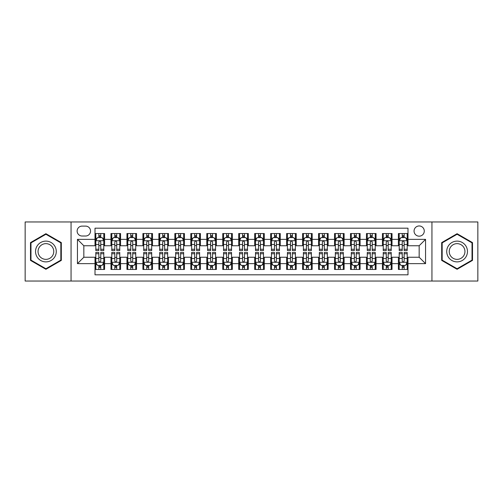 <?xml version="1.0" encoding="UTF-8"?>
<svg xmlns="http://www.w3.org/2000/svg" width="503" height="503" viewBox="0 0 503 503"><rect width="100%" height="100%" fill="white"/><g stroke="black" fill="none" stroke-linecap="round" stroke-linejoin="round"><path stroke-width="0.75" d="M419.169 225.954A5.112 5.112 0 0 0 414.057 231.059A5.112 5.112 0 0 0 419.169 236.171A5.112 5.112 0 0 0 424.274 231.059A5.112 5.112 0 0 0 419.169 225.954M431.939 281.039L477.85 281.039L477.85 221.961L431.939 221.961L431.939 281.039L71.061 281.039L71.061 221.961L25.15 221.961L25.15 281.039L71.061 281.039M407.99 233.537L398.407 233.537L398.407 239.365L392.019 239.365L392.019 245.753L398.407 245.753L398.407 239.365M392.019 239.365L392.019 233.537L382.437 233.537L382.437 239.365L376.055 239.365L376.055 245.753L382.437 245.753L382.437 239.365M376.055 239.365L376.055 233.537L366.473 233.537L366.473 239.365L360.085 239.365L360.085 245.753L366.473 245.753L366.473 239.365M360.085 239.365L360.085 233.537L350.503 233.537L350.503 239.365L344.115 239.365L344.115 245.753L350.503 245.753L350.503 239.365M344.115 239.365L344.115 233.537L334.533 233.537L334.533 239.365L328.145 239.365L328.145 245.753L334.533 245.753L334.533 239.365M328.145 239.365L328.145 233.537L318.569 233.537L318.569 239.365L312.181 239.365L312.181 245.753L318.569 245.753L318.569 239.365M312.181 239.365L312.181 233.537L302.599 233.537L302.599 239.365L296.21 239.365L296.21 245.753L302.599 245.753L302.599 239.365M296.21 239.365L296.21 233.537L286.628 233.537L286.628 239.365L280.24 239.365L280.24 245.753L286.628 245.753L286.628 239.365M280.24 239.365L280.24 233.537L270.664 233.537L270.664 239.365L264.276 239.365L264.276 245.753L270.664 245.753L270.664 239.365M264.276 239.365L264.276 233.537L254.694 233.537L254.694 239.365L248.306 239.365L248.306 245.753L254.694 245.753L254.694 239.365M248.306 239.365L248.306 233.537L238.724 233.537L238.724 239.365L232.336 239.365L232.336 245.753L238.724 245.753L238.724 239.365M232.336 239.365L232.336 233.537L222.76 233.537L222.76 239.365L216.372 239.365L216.372 245.753L222.76 245.753L222.76 239.365M216.372 239.365L216.372 233.537L206.79 233.537L206.79 239.365L200.401 239.365L200.401 245.753L206.79 245.753L206.79 239.365M200.401 239.365L200.401 233.537L190.819 233.537L190.819 239.365L184.431 239.365L184.431 245.753L190.819 245.753L190.819 239.365M184.431 239.365L184.431 233.537L174.855 233.537L174.855 239.365L168.467 239.365L168.467 245.753L174.855 245.753L174.855 239.365M168.467 239.365L168.467 233.537L158.885 233.537L158.885 239.365L152.497 239.365L152.497 245.753L158.885 245.753L158.885 239.365M152.497 239.365L152.497 233.537L142.915 233.537L142.915 239.365L136.527 239.365L136.527 245.753L142.915 245.753L142.915 239.365M136.527 239.365L136.527 233.537L126.945 233.537L126.945 239.365L120.563 239.365L120.563 245.753L126.945 245.753L126.945 239.365M120.563 239.365L120.563 233.537L110.981 233.537L110.981 245.753L104.593 245.753L104.593 233.537L95.01 233.537M95.01 269.463L104.593 269.463L104.593 257.247L110.981 257.247L110.981 269.463L120.563 269.463L120.563 257.247L126.945 257.247L126.945 263.635L120.563 263.635M126.945 263.635L126.945 269.463L136.527 269.463L136.527 257.247L142.915 257.247L142.915 263.635L136.527 263.635M142.915 263.635L142.915 269.463L152.497 269.463L152.497 257.247L158.885 257.247L158.885 263.635L152.497 263.635M158.885 263.635L158.885 269.463L168.467 269.463L168.467 257.247L174.855 257.247L174.855 263.635L168.467 263.635M174.855 263.635L174.855 269.463L184.431 269.463L184.431 257.247L190.819 257.247L190.819 263.635L184.431 263.635M190.819 263.635L190.819 269.463L200.401 269.463L200.401 257.247L206.79 257.247L206.79 263.635L200.401 263.635M206.79 263.635L206.79 269.463L216.372 269.463L216.372 257.247L222.76 257.247L222.76 263.635L216.372 263.635M222.76 263.635L222.76 269.463L232.336 269.463L232.336 257.247L238.724 257.247L238.724 263.635L232.336 263.635M238.724 263.635L238.724 269.463L248.306 269.463L248.306 257.247L254.694 257.247L254.694 263.635L248.306 263.635M254.694 263.635L254.694 269.463L264.276 269.463L264.276 257.247L270.664 257.247L270.664 263.635L264.276 263.635M270.664 263.635L270.664 269.463L280.24 269.463L280.24 257.247L286.628 257.247L286.628 263.635L280.24 263.635M286.628 263.635L286.628 269.463L296.21 269.463L296.21 257.247L302.599 257.247L302.599 263.635L296.21 263.635M302.599 263.635L302.599 269.463L312.181 269.463L312.181 257.247L318.569 257.247L318.569 263.635L312.181 263.635M318.569 263.635L318.569 269.463L328.145 269.463L328.145 257.247L334.533 257.247L334.533 263.635L328.145 263.635M334.533 263.635L334.533 269.463L344.115 269.463L344.115 257.247L350.503 257.247L350.503 263.635L344.115 263.635M350.503 263.635L350.503 269.463L360.085 269.463L360.085 257.247L366.473 257.247L366.473 263.635L360.085 263.635M366.473 263.635L366.473 269.463L376.055 269.463L376.055 257.247L382.437 257.247L382.437 263.635L376.055 263.635M382.437 263.635L382.437 269.463L392.019 269.463L392.019 257.247L398.407 257.247L398.407 263.635L392.019 263.635M82.077 236.014L85.592 236.014A4.948 4.948 0 0 0 90.54 231.059A4.948 4.948 0 0 0 85.592 226.111L82.077 226.111A4.948 4.948 0 0 0 77.129 231.059A4.948 4.948 0 0 0 82.077 236.014M431.939 221.961L71.061 221.961M407.99 239.365L407.99 228.186L95.01 228.186L95.01 245.753L83.831 245.753L83.831 257.247L95.01 257.247L95.01 274.814L407.99 274.814L407.99 257.247L419.169 257.247L419.169 245.753L407.99 245.753L407.99 239.365L425.557 239.365L425.557 263.635L407.99 263.635M95.01 263.635L77.443 263.635L77.443 239.365L95.01 239.365M398.407 263.635L398.407 269.463L407.99 269.463M95.01 237.529L95.809 237.529M98.846 237.529L100.757 237.529M103.794 237.529L104.593 237.529M95.01 245.59L95.809 245.59M98.846 245.59L100.757 245.59M103.794 245.59L104.593 245.59M95.01 257.41L95.809 257.41M98.846 257.41L100.757 257.41M103.794 257.41L104.593 257.41M95.01 265.471L95.809 265.471M98.846 265.471L100.757 265.471M103.794 265.471L104.593 265.471M110.981 245.59L111.779 245.59M114.81 245.59L116.727 245.59M119.764 245.59L120.563 245.59M110.981 237.529L111.779 237.529M114.81 237.529L116.727 237.529M119.764 237.529L120.563 237.529M110.981 257.41L111.779 257.41M114.81 257.41L116.727 257.41M119.764 257.41L120.563 257.41M110.981 265.471L111.779 265.471M114.81 265.471L116.727 265.471M119.764 265.471L120.563 265.471M126.945 257.41L127.743 257.41M130.78 257.41L132.698 257.41M135.728 257.41L136.527 257.41M126.945 265.471L127.743 265.471M130.78 265.471L132.698 265.471M135.728 265.471L136.527 265.471M126.945 237.529L127.743 237.529M130.78 237.529L132.698 237.529M135.728 237.529L136.527 237.529M126.945 245.59L127.743 245.59M130.78 245.59L132.698 245.59M135.728 245.59L136.527 245.59M142.915 257.41L143.713 257.41M146.75 257.41L148.662 257.41M151.699 257.41L152.497 257.41M142.915 265.471L143.713 265.471M146.75 265.471L148.662 265.471M151.699 265.471L152.497 265.471M142.915 237.529L143.713 237.529M146.75 237.529L148.662 237.529M151.699 237.529L152.497 237.529M142.915 245.59L143.713 245.59M146.75 245.59L148.662 245.59M151.699 245.59L152.497 245.59M158.885 257.41L159.684 257.41M162.714 257.41L164.632 257.41M167.669 257.41L168.467 257.41M158.885 265.471L159.684 265.471M162.714 265.471L164.632 265.471M167.669 265.471L168.467 265.471M158.885 237.529L159.684 237.529M162.714 237.529L164.632 237.529M167.669 237.529L168.467 237.529M158.885 245.59L159.684 245.59M162.714 245.59L164.632 245.59M167.669 245.59L168.467 245.59M174.855 257.41L175.654 257.41M178.684 257.41L180.602 257.41M183.633 257.41L184.431 257.41M174.855 265.471L175.654 265.471M178.684 265.471L180.602 265.471M183.633 265.471L184.431 265.471M174.855 237.529L175.654 237.529M178.684 237.529L180.602 237.529M183.633 237.529L184.431 237.529M174.855 245.59L175.654 245.59M178.684 245.59L180.602 245.59M183.633 245.59L184.431 245.59M190.819 257.41L191.618 257.41M194.655 257.41L196.566 257.41M199.603 257.41L200.401 257.41M190.819 265.471L191.618 265.471M194.655 265.471L196.566 265.471M199.603 265.471L200.401 265.471M190.819 237.529L191.618 237.529M194.655 237.529L196.566 237.529M199.603 237.529L200.401 237.529M190.819 245.59L191.618 245.59M194.655 245.59L196.566 245.59M199.603 245.59L200.401 245.59M206.79 257.41L207.588 257.41M210.619 257.41L212.536 257.41M215.573 257.41L216.372 257.41M206.79 265.471L207.588 265.471M210.619 265.471L212.536 265.471M215.573 265.471L216.372 265.471M206.79 237.529L207.588 237.529M210.619 237.529L212.536 237.529M215.573 237.529L216.372 237.529M206.79 245.59L207.588 245.59M210.619 245.59L212.536 245.59M215.573 245.59L216.372 245.59M222.76 257.41L223.558 257.41M226.589 257.41L228.507 257.41M231.537 257.41L232.336 257.41M222.76 265.471L223.558 265.471M226.589 265.471L228.507 265.471M231.537 265.471L232.336 265.471M222.76 237.529L223.558 237.529M226.589 237.529L228.507 237.529M231.537 237.529L232.336 237.529M222.76 245.59L223.558 245.59M226.589 245.59L228.507 245.59M231.537 245.59L232.336 245.59M238.724 257.41L239.522 257.41M242.559 257.41L244.477 257.41M247.507 257.41L248.306 257.41M238.724 265.471L239.522 265.471M242.559 265.471L244.477 265.471M247.507 265.471L248.306 265.471M238.724 237.529L239.522 237.529M242.559 237.529L244.477 237.529M247.507 237.529L248.306 237.529M238.724 245.59L239.522 245.59M242.559 245.59L244.477 245.59M247.507 245.59L248.306 245.59M254.694 257.41L255.493 257.41M258.523 257.41L260.441 257.41M263.478 257.41L264.276 257.41M254.694 265.471L255.493 265.471M258.523 265.471L260.441 265.471M263.478 265.471L264.276 265.471M254.694 237.529L255.493 237.529M258.523 237.529L260.441 237.529M263.478 237.529L264.276 237.529M254.694 245.59L255.493 245.59M258.523 245.59L260.441 245.59M263.478 245.59L264.276 245.59M270.664 257.41L271.463 257.41M274.493 257.41L276.411 257.41M279.442 257.41L280.24 257.41M270.664 265.471L271.463 265.471M274.493 265.471L276.411 265.471M279.442 265.471L280.24 265.471M270.664 237.529L271.463 237.529M274.493 237.529L276.411 237.529M279.442 237.529L280.24 237.529M270.664 245.59L271.463 245.59M274.493 245.59L276.411 245.59M279.442 245.59L280.24 245.59M286.628 257.41L287.427 257.41M290.464 257.41L292.381 257.41M295.412 257.41L296.21 257.41M286.628 265.471L287.427 265.471M290.464 265.471L292.381 265.471M295.412 265.471L296.21 265.471M286.628 237.529L287.427 237.529M290.464 237.529L292.381 237.529M295.412 237.529L296.21 237.529M286.628 245.59L287.427 245.59M290.464 245.59L292.381 245.59M295.412 245.59L296.21 245.59M302.599 257.41L303.397 257.41M306.434 257.41L308.345 257.41M311.382 257.41L312.181 257.41M302.599 265.471L303.397 265.471M306.434 265.471L308.345 265.471M311.382 265.471L312.181 265.471M302.599 237.529L303.397 237.529M306.434 237.529L308.345 237.529M311.382 237.529L312.181 237.529M302.599 245.59L303.397 245.59M306.434 245.59L308.345 245.59M311.382 245.59L312.181 245.59M318.569 257.41L319.367 257.41M322.398 257.41L324.316 257.41M327.346 257.41L328.145 257.41M318.569 265.471L319.367 265.471M322.398 265.471L324.316 265.471M327.346 265.471L328.145 265.471M318.569 237.529L319.367 237.529M322.398 237.529L324.316 237.529M327.346 237.529L328.145 237.529M318.569 245.59L319.367 245.59M322.398 245.59L324.316 245.59M327.346 245.59L328.145 245.59M334.533 257.41L335.331 257.41M338.368 257.41L340.286 257.41M343.316 257.41L344.115 257.41M334.533 265.471L335.331 265.471M338.368 265.471L340.286 265.471M343.316 265.471L344.115 265.471M334.533 237.529L335.331 237.529M338.368 237.529L340.286 237.529M343.316 237.529L344.115 237.529M334.533 245.59L335.331 245.59M338.368 245.59L340.286 245.59M343.316 245.59L344.115 245.59M350.503 257.41L351.301 257.41M354.338 257.41L356.25 257.41M359.287 257.41L360.085 257.41M350.503 265.471L351.301 265.471M354.338 265.471L356.25 265.471M359.287 265.471L360.085 265.471M350.503 237.529L351.301 237.529M354.338 237.529L356.25 237.529M359.287 237.529L360.085 237.529M350.503 245.59L351.301 245.59M354.338 245.59L356.25 245.59M359.287 245.59L360.085 245.59M366.473 257.41L367.272 257.41M370.302 257.41L372.22 257.41M375.257 257.41L376.055 257.41M366.473 265.471L367.272 265.471M370.302 265.471L372.22 265.471M375.257 265.471L376.055 265.471M366.473 237.529L367.272 237.529M370.302 237.529L372.22 237.529M375.257 237.529L376.055 237.529M366.473 245.59L367.272 245.59M370.302 245.59L372.22 245.59M375.257 245.59L376.055 245.59M382.437 257.41L383.236 257.41M386.273 257.41L388.19 257.41M391.221 257.41L392.019 257.41M382.437 265.471L383.236 265.471M386.273 265.471L388.19 265.471M391.221 265.471L392.019 265.471M382.437 237.529L383.236 237.529M386.273 237.529L388.19 237.529M391.221 237.529L392.019 237.529M382.437 245.59L383.236 245.59M386.273 245.59L388.19 245.59M391.221 245.59L392.019 245.59M398.407 257.41L399.206 257.41M402.243 257.41L404.154 257.41M407.191 257.41L407.99 257.41M398.407 265.471L399.206 265.471M402.243 265.471L404.154 265.471M407.191 265.471L407.99 265.471M398.407 237.529L399.206 237.529M402.243 237.529L404.154 237.529M407.191 237.529L407.99 237.529M398.407 245.59L399.206 245.59M402.243 245.59L404.154 245.59M407.191 245.59L407.99 245.59M83.831 245.753L77.443 239.365M83.831 257.247L77.443 263.635M425.557 239.365L419.169 245.753M425.557 263.635L419.169 257.247M45.911 269.294L61.316 260.397L61.316 242.603L45.911 233.706L30.501 242.603L30.501 260.397L45.911 269.294M472.499 242.603L457.089 233.706L441.684 242.603L441.684 260.397L457.089 269.294L472.499 260.397L472.499 242.603M100.757 235.611L98.846 235.611M103.794 249.243L100.757 249.243L100.757 250.544L103.794 250.544L103.794 240.799L102.197 237.605L97.406 237.605L95.809 240.799L95.809 250.544L98.846 250.544L98.846 249.243L95.809 249.243M95.809 240.799L95.809 233.537M103.794 240.799L103.794 233.537M98.846 237.605L98.846 233.537M100.757 233.537L100.757 237.605M100.757 249.243L100.757 242C100.122 240.767 99.481 240.767 98.846 242L98.846 249.243M98.846 267.389L100.757 267.389M95.809 253.757L98.846 253.757L98.846 252.456L95.809 252.456L95.809 262.201L97.406 265.395L102.197 265.395L103.794 262.201L103.794 252.456L100.757 252.456L100.757 253.757L103.794 253.757M103.794 262.201L103.794 269.463M95.809 262.201L95.809 269.463M100.757 265.395L100.757 269.463M98.846 269.463L98.846 265.395M98.846 253.757L98.846 261C99.481 262.233 100.122 262.233 100.757 261L100.757 253.757M45.911 241.119A10.381 10.381 0 0 0 35.531 251.5A10.381 10.381 0 0 0 45.911 261.881A10.381 10.381 0 0 0 56.286 251.5A10.381 10.381 0 0 0 45.911 241.119M45.911 243.641A7.859 7.859 0 0 0 38.052 251.5A7.859 7.859 0 0 0 45.911 259.359A7.859 7.859 0 0 0 53.764 251.5A7.859 7.859 0 0 0 45.911 243.641M60.838 260.12L45.911 268.74L30.979 260.12L30.979 242.88L45.911 234.26L60.838 242.88L60.838 260.12M448.104 246.313A10.381 10.381 0 0 0 451.901 260.491A10.381 10.381 0 0 0 466.08 256.687A10.381 10.381 0 0 0 462.282 242.509A10.381 10.381 0 0 0 448.104 246.313M450.286 247.57A7.859 7.859 0 0 0 453.159 258.303A7.859 7.859 0 0 0 463.898 255.43A7.859 7.859 0 0 0 461.018 244.697A7.859 7.859 0 0 0 450.286 247.57M472.021 242.88L472.021 260.12L457.089 268.74L442.162 260.12L442.162 242.88L457.089 234.26L472.021 242.88M116.727 235.611L114.81 235.611M119.764 249.243L116.727 249.243L116.727 250.544L119.764 250.544L119.764 240.799L118.167 237.605L113.376 237.605L111.779 240.799L111.779 250.544L114.81 250.544L114.81 249.243L111.779 249.243M111.779 240.799L111.779 233.537M119.764 240.799L119.764 233.537M114.81 237.605L114.81 233.537M116.727 233.537L116.727 237.605M116.727 249.243L116.727 242C116.092 240.767 115.451 240.767 114.81 242L114.81 249.243M132.698 235.611L130.78 235.611M135.728 249.243L132.698 249.243L132.698 250.544L135.728 250.544L135.728 240.799L134.131 237.605L129.34 237.605L127.743 240.799L127.743 250.544L130.78 250.544L130.78 249.243L127.743 249.243M127.743 240.799L127.743 233.537M135.728 240.799L135.728 233.537M130.78 237.605L130.78 233.537M132.698 233.537L132.698 237.605M132.698 249.243L132.698 242C132.056 240.767 131.421 240.767 130.78 242L130.78 249.243M148.662 235.611L146.75 235.611M151.699 249.243L148.662 249.243L148.662 250.544L151.699 250.544L151.699 240.799L150.101 237.605L145.31 237.605L143.713 240.799L143.713 250.544L146.75 250.544L146.75 249.243L143.713 249.243M143.713 240.799L143.713 233.537M151.699 240.799L151.699 233.537M146.75 237.605L146.75 233.537M148.662 233.537L148.662 237.605M148.662 249.243L148.662 242C148.027 240.767 147.385 240.767 146.75 242L146.75 249.243M164.632 235.611L162.714 235.611M167.669 249.243L164.632 249.243L164.632 250.544L167.669 250.544L167.669 240.799L166.072 237.605L161.281 237.605L159.684 240.799L159.684 250.544L162.714 250.544L162.714 249.243L159.684 249.243M159.684 240.799L159.684 233.537M167.669 240.799L167.669 233.537M162.714 237.605L162.714 233.537M164.632 233.537L164.632 237.605M164.632 249.243L164.632 242C163.997 240.767 163.356 240.767 162.714 242L162.714 249.243M114.81 267.389L116.727 267.389M111.779 253.757L114.81 253.757L114.81 252.456L111.779 252.456L111.779 262.201L113.376 265.395L118.167 265.395L119.764 262.201L119.764 252.456L116.727 252.456L116.727 253.757L119.764 253.757M119.764 262.201L119.764 269.463M111.779 262.201L111.779 269.463M116.727 265.395L116.727 269.463M114.81 269.463L114.81 265.395M114.81 253.757L114.81 261C115.451 262.233 116.086 262.233 116.727 261L116.727 253.757M130.78 267.389L132.698 267.389M127.743 253.757L130.78 253.757L130.78 252.456L127.743 252.456L127.743 262.201L129.34 265.395L134.131 265.395L135.728 262.201L135.728 252.456L132.698 252.456L132.698 253.757L135.728 253.757M135.728 262.201L135.728 269.463M127.743 262.201L127.743 269.463M132.698 265.395L132.698 269.463M130.78 269.463L130.78 265.395M130.78 253.757L130.78 261C131.415 262.233 132.056 262.233 132.698 261L132.698 253.757M146.75 267.389L148.662 267.389M143.713 253.757L146.75 253.757L146.75 252.456L143.713 252.456L143.713 262.201L145.31 265.395L150.101 265.395L151.699 262.201L151.699 252.456L148.662 252.456L148.662 253.757L151.699 253.757M151.699 262.201L151.699 269.463M143.713 262.201L143.713 269.463M148.662 265.395L148.662 269.463M146.75 269.463L146.75 265.395M146.75 253.757L146.75 261C147.385 262.233 148.027 262.233 148.662 261L148.662 253.757M162.714 267.389L164.632 267.389M159.684 253.757L162.714 253.757L162.714 252.456L159.684 252.456L159.684 262.201L161.281 265.395L166.072 265.395L167.669 262.201L167.669 252.456L164.632 252.456L164.632 253.757L167.669 253.757M167.669 262.201L167.669 269.463M159.684 262.201L159.684 269.463M164.632 265.395L164.632 269.463M162.714 269.463L162.714 265.395M162.714 253.757L162.714 261C163.356 262.233 163.991 262.233 164.632 261L164.632 253.757M180.602 235.611L178.684 235.611M183.633 249.243L180.602 249.243L180.602 250.544L183.633 250.544L183.633 240.799L182.036 237.605L177.245 237.605L175.654 240.799L175.654 250.544L178.684 250.544L178.684 249.243L175.654 249.243M175.654 240.799L175.654 233.537M183.633 240.799L183.633 233.537M178.684 237.605L178.684 233.537M180.602 233.537L180.602 237.605M180.602 249.243L180.602 242C179.961 240.767 179.326 240.767 178.684 242L178.684 249.243M178.684 267.389L180.602 267.389M175.654 253.757L178.684 253.757L178.684 252.456L175.654 252.456L175.654 262.201L177.245 265.395L182.036 265.395L183.633 262.201L183.633 252.456L180.602 252.456L180.602 253.757L183.633 253.757M183.633 262.201L183.633 269.463M175.654 262.201L175.654 269.463M180.602 265.395L180.602 269.463M178.684 269.463L178.684 265.395M178.684 253.757L178.684 261C179.32 262.233 179.961 262.233 180.602 261L180.602 253.757M196.566 235.611L194.655 235.611M199.603 249.243L196.566 249.243L196.566 250.544L199.603 250.544L199.603 240.799L198.006 237.605L193.215 237.605L191.618 240.799L191.618 250.544L194.655 250.544L194.655 249.243L191.618 249.243M191.618 240.799L191.618 233.537M199.603 240.799L199.603 233.537M194.655 237.605L194.655 233.537M196.566 233.537L196.566 237.605M196.566 249.243L196.566 242C195.931 240.767 195.29 240.767 194.655 242L194.655 249.243M194.655 267.389L196.566 267.389M191.618 253.757L194.655 253.757L194.655 252.456L191.618 252.456L191.618 262.201L193.215 265.395L198.006 265.395L199.603 262.201L199.603 252.456L196.566 252.456L196.566 253.757L199.603 253.757M199.603 262.201L199.603 269.463M191.618 262.201L191.618 269.463M196.566 265.395L196.566 269.463M194.655 269.463L194.655 265.395M194.655 253.757L194.655 261C195.29 262.233 195.931 262.233 196.566 261L196.566 253.757M212.536 235.611L210.619 235.611M215.573 249.243L212.536 249.243L212.536 250.544L215.573 250.544L215.573 240.799L213.976 237.605L209.185 237.605L207.588 240.799L207.588 250.544L210.619 250.544L210.619 249.243L207.588 249.243M207.588 240.799L207.588 233.537M215.573 240.799L215.573 233.537M210.619 237.605L210.619 233.537M212.536 233.537L212.536 237.605M212.536 249.243L212.536 242C211.901 240.767 211.26 240.767 210.619 242L210.619 249.243M210.619 267.389L212.536 267.389M207.588 253.757L210.619 253.757L210.619 252.456L207.588 252.456L207.588 262.201L209.185 265.395L213.976 265.395L215.573 262.201L215.573 252.456L212.536 252.456L212.536 253.757L215.573 253.757M215.573 262.201L215.573 269.463M207.588 262.201L207.588 269.463M212.536 265.395L212.536 269.463M210.619 269.463L210.619 265.395M210.619 253.757L210.619 261C211.26 262.233 211.895 262.233 212.536 261L212.536 253.757M228.507 235.611L226.589 235.611M231.537 249.243L228.507 249.243L228.507 250.544L231.537 250.544L231.537 240.799L229.94 237.605L225.155 237.605L223.558 240.799L223.558 250.544L226.589 250.544L226.589 249.243L223.558 249.243M223.558 240.799L223.558 233.537M231.537 240.799L231.537 233.537M226.589 237.605L226.589 233.537M228.507 233.537L228.507 237.605M228.507 249.243L228.507 242C227.865 240.767 227.23 240.767 226.589 242L226.589 249.243M226.589 267.389L228.507 267.389M223.558 253.757L226.589 253.757L226.589 252.456L223.558 252.456L223.558 262.201L225.155 265.395L229.94 265.395L231.537 262.201L231.537 252.456L228.507 252.456L228.507 253.757L231.537 253.757M231.537 262.201L231.537 269.463M223.558 262.201L223.558 269.463M228.507 265.395L228.507 269.463M226.589 269.463L226.589 265.395M226.589 253.757L226.589 261C227.23 262.233 227.865 262.233 228.507 261L228.507 253.757M244.477 235.611L242.559 235.611M247.507 249.243L244.477 249.243L244.477 250.544L247.507 250.544L247.507 240.799L245.91 237.605L241.119 237.605L239.522 240.799L239.522 250.544L242.559 250.544L242.559 249.243L239.522 249.243M239.522 240.799L239.522 233.537M247.507 240.799L247.507 233.537M242.559 237.605L242.559 233.537M244.477 233.537L244.477 237.605M244.477 249.243L244.477 242C243.836 240.767 243.201 240.767 242.559 242L242.559 249.243M242.559 267.389L244.477 267.389M239.522 253.757L242.559 253.757L242.559 252.456L239.522 252.456L239.522 262.201L241.119 265.395L245.91 265.395L247.507 262.201L247.507 252.456L244.477 252.456L244.477 253.757L247.507 253.757M247.507 262.201L247.507 269.463M239.522 262.201L239.522 269.463M244.477 265.395L244.477 269.463M242.559 269.463L242.559 265.395M242.559 253.757L242.559 261C243.194 262.233 243.836 262.233 244.477 261L244.477 253.757M260.441 235.611L258.523 235.611M263.478 249.243L260.441 249.243L260.441 250.544L263.478 250.544L263.478 240.799L261.881 237.605L257.09 237.605L255.493 240.799L255.493 250.544L258.523 250.544L258.523 249.243L255.493 249.243M255.493 240.799L255.493 233.537M263.478 240.799L263.478 233.537M258.523 237.605L258.523 233.537M260.441 233.537L260.441 237.605M260.441 249.243L260.441 242C259.806 240.767 259.164 240.767 258.523 242L258.523 249.243M258.523 267.389L260.441 267.389M255.493 253.757L258.523 253.757L258.523 252.456L255.493 252.456L255.493 262.201L257.09 265.395L261.881 265.395L263.478 262.201L263.478 252.456L260.441 252.456L260.441 253.757L263.478 253.757M263.478 262.201L263.478 269.463M255.493 262.201L255.493 269.463M260.441 265.395L260.441 269.463M258.523 269.463L258.523 265.395M258.523 253.757L258.523 261C259.164 262.233 259.8 262.233 260.441 261L260.441 253.757M276.411 235.611L274.493 235.611M279.442 249.243L276.411 249.243L276.411 250.544L279.442 250.544L279.442 240.799L277.845 237.605L273.06 237.605L271.463 240.799L271.463 250.544L274.493 250.544L274.493 249.243L271.463 249.243M271.463 240.799L271.463 233.537M279.442 240.799L279.442 233.537M274.493 237.605L274.493 233.537M276.411 233.537L276.411 237.605M276.411 249.243L276.411 242C275.77 240.767 275.135 240.767 274.493 242L274.493 249.243M274.493 267.389L276.411 267.389M271.463 253.757L274.493 253.757L274.493 252.456L271.463 252.456L271.463 262.201L273.06 265.395L277.845 265.395L279.442 262.201L279.442 252.456L276.411 252.456L276.411 253.757L279.442 253.757M279.442 262.201L279.442 269.463M271.463 262.201L271.463 269.463M276.411 265.395L276.411 269.463M274.493 269.463L274.493 265.395M274.493 253.757L274.493 261C275.135 262.233 275.77 262.233 276.411 261L276.411 253.757M292.381 235.611L290.464 235.611M295.412 249.243L292.381 249.243L292.381 250.544L295.412 250.544L295.412 240.799L293.815 237.605L289.024 237.605L287.427 240.799L287.427 250.544L290.464 250.544L290.464 249.243L287.427 249.243M287.427 240.799L287.427 233.537M295.412 240.799L295.412 233.537M290.464 237.605L290.464 233.537M292.381 233.537L292.381 237.605M292.381 249.243L292.381 242C291.74 240.767 291.105 240.767 290.464 242L290.464 249.243M290.464 267.389L292.381 267.389M287.427 253.757L290.464 253.757L290.464 252.456L287.427 252.456L287.427 262.201L289.024 265.395L293.815 265.395L295.412 262.201L295.412 252.456L292.381 252.456L292.381 253.757L295.412 253.757M295.412 262.201L295.412 269.463M287.427 262.201L287.427 269.463M292.381 265.395L292.381 269.463M290.464 269.463L290.464 265.395M290.464 253.757L290.464 261C291.099 262.233 291.74 262.233 292.381 261L292.381 253.757M308.345 235.611L306.434 235.611M311.382 249.243L308.345 249.243L308.345 250.544L311.382 250.544L311.382 240.799L309.785 237.605L304.994 237.605L303.397 240.799L303.397 250.544L306.434 250.544L306.434 249.243L303.397 249.243M303.397 240.799L303.397 233.537M311.382 240.799L311.382 233.537M306.434 237.605L306.434 233.537M308.345 233.537L308.345 237.605M308.345 249.243L308.345 242C307.71 240.767 307.069 240.767 306.434 242L306.434 249.243M306.434 267.389L308.345 267.389M303.397 253.757L306.434 253.757L306.434 252.456L303.397 252.456L303.397 262.201L304.994 265.395L309.785 265.395L311.382 262.201L311.382 252.456L308.345 252.456L308.345 253.757L311.382 253.757M311.382 262.201L311.382 269.463M303.397 262.201L303.397 269.463M308.345 265.395L308.345 269.463M306.434 269.463L306.434 265.395M306.434 253.757L306.434 261C307.069 262.233 307.71 262.233 308.345 261L308.345 253.757M324.316 235.611L322.398 235.611M327.346 249.243L324.316 249.243L324.316 250.544L327.346 250.544L327.346 240.799L325.755 237.605L320.964 237.605L319.367 240.799L319.367 250.544L322.398 250.544L322.398 249.243L319.367 249.243M319.367 240.799L319.367 233.537M327.346 240.799L327.346 233.537M322.398 237.605L322.398 233.537M324.316 233.537L324.316 237.605M324.316 249.243L324.316 242C323.68 240.767 323.039 240.767 322.398 242L322.398 249.243M322.398 267.389L324.316 267.389M319.367 253.757L322.398 253.757L322.398 252.456L319.367 252.456L319.367 262.201L320.964 265.395L325.755 265.395L327.346 262.201L327.346 252.456L324.316 252.456L324.316 253.757L327.346 253.757M327.346 262.201L327.346 269.463M319.367 262.201L319.367 269.463M324.316 265.395L324.316 269.463M322.398 269.463L322.398 265.395M322.398 253.757L322.398 261C323.039 262.233 323.674 262.233 324.316 261L324.316 253.757M340.286 235.611L338.368 235.611M343.316 249.243L340.286 249.243L340.286 250.544L343.316 250.544L343.316 240.799L341.719 237.605L336.928 237.605L335.331 240.799L335.331 250.544L338.368 250.544L338.368 249.243L335.331 249.243M335.331 240.799L335.331 233.537M343.316 240.799L343.316 233.537M338.368 237.605L338.368 233.537M340.286 233.537L340.286 237.605M340.286 249.243L340.286 242C339.644 240.767 339.009 240.767 338.368 242L338.368 249.243M338.368 267.389L340.286 267.389M335.331 253.757L338.368 253.757L338.368 252.456L335.331 252.456L335.331 262.201L336.928 265.395L341.719 265.395L343.316 262.201L343.316 252.456L340.286 252.456L340.286 253.757L343.316 253.757M343.316 262.201L343.316 269.463M335.331 262.201L335.331 269.463M340.286 265.395L340.286 269.463M338.368 269.463L338.368 265.395M338.368 253.757L338.368 261C339.003 262.233 339.644 262.233 340.286 261L340.286 253.757M356.25 235.611L354.338 235.611M359.287 249.243L356.25 249.243L356.25 250.544L359.287 250.544L359.287 240.799L357.69 237.605L352.899 237.605L351.301 240.799L351.301 250.544L354.338 250.544L354.338 249.243L351.301 249.243M351.301 240.799L351.301 233.537M359.287 240.799L359.287 233.537M354.338 237.605L354.338 233.537M356.25 233.537L356.25 237.605M356.25 249.243L356.25 242C355.615 240.767 354.973 240.767 354.338 242L354.338 249.243M354.338 267.389L356.25 267.389M351.301 253.757L354.338 253.757L354.338 252.456L351.301 252.456L351.301 262.201L352.899 265.395L357.69 265.395L359.287 262.201L359.287 252.456L356.25 252.456L356.25 253.757L359.287 253.757M359.287 262.201L359.287 269.463M351.301 262.201L351.301 269.463M356.25 265.395L356.25 269.463M354.338 269.463L354.338 265.395M354.338 253.757L354.338 261C354.973 262.233 355.615 262.233 356.25 261L356.25 253.757M372.22 235.611L370.302 235.611M375.257 249.243L372.22 249.243L372.22 250.544L375.257 250.544L375.257 240.799L373.66 237.605L368.869 237.605L367.272 240.799L367.272 250.544L370.302 250.544L370.302 249.243L367.272 249.243M367.272 240.799L367.272 233.537M375.257 240.799L375.257 233.537M370.302 237.605L370.302 233.537M372.22 233.537L372.22 237.605M372.22 249.243L372.22 242C371.585 240.767 370.944 240.767 370.302 242L370.302 249.243M370.302 267.389L372.22 267.389M367.272 253.757L370.302 253.757L370.302 252.456L367.272 252.456L367.272 262.201L368.869 265.395L373.66 265.395L375.257 262.201L375.257 252.456L372.22 252.456L372.22 253.757L375.257 253.757M375.257 262.201L375.257 269.463M367.272 262.201L367.272 269.463M372.22 265.395L372.22 269.463M370.302 269.463L370.302 265.395M370.302 253.757L370.302 261C370.944 262.233 371.579 262.233 372.22 261L372.22 253.757M388.19 235.611L386.273 235.611M391.221 249.243L388.19 249.243L388.19 250.544L391.221 250.544L391.221 240.799L389.624 237.605L384.833 237.605L383.236 240.799L383.236 250.544L386.273 250.544L386.273 249.243L383.236 249.243M383.236 240.799L383.236 233.537M391.221 240.799L391.221 233.537M386.273 237.605L386.273 233.537M388.19 233.537L388.19 237.605M388.19 249.243L388.19 242C387.549 240.767 386.914 240.767 386.273 242L386.273 249.243M386.273 267.389L388.19 267.389M383.236 253.757L386.273 253.757L386.273 252.456L383.236 252.456L383.236 262.201L384.833 265.395L389.624 265.395L391.221 262.201L391.221 252.456L388.19 252.456L388.19 253.757L391.221 253.757M391.221 262.201L391.221 269.463M383.236 262.201L383.236 269.463M388.19 265.395L388.19 269.463M386.273 269.463L386.273 265.395M386.273 253.757L386.273 261C386.908 262.233 387.549 262.233 388.19 261L388.19 253.757M404.154 235.611L402.243 235.611M407.191 249.243L404.154 249.243L404.154 250.544L407.191 250.544L407.191 240.799L405.594 237.605L400.803 237.605L399.206 240.799L399.206 250.544L402.243 250.544L402.243 249.243L399.206 249.243M399.206 240.799L399.206 233.537M407.191 240.799L407.191 233.537M402.243 237.605L402.243 233.537M404.154 233.537L404.154 237.605M404.154 249.243L404.154 242C403.519 240.767 402.878 240.767 402.243 242L402.243 249.243M402.243 267.389L404.154 267.389M399.206 253.757L402.243 253.757L402.243 252.456L399.206 252.456L399.206 262.201L400.803 265.395L405.594 265.395L407.191 262.201L407.191 252.456L404.154 252.456L404.154 253.757L407.191 253.757M407.191 262.201L407.191 269.463M399.206 262.201L399.206 269.463M404.154 265.395L404.154 269.463M402.243 269.463L402.243 265.395M402.243 253.757L402.243 261C402.878 262.233 403.519 262.233 404.154 261L404.154 253.757M110.981 263.635L104.593 263.635M110.981 239.365L104.593 239.365M103.756 240.723L95.847 240.723M95.809 238.485L96.966 238.485M102.637 238.485L103.794 238.485M98.846 244.502L95.809 244.502M103.794 244.502L100.757 244.502M100.757 236.63L98.846 236.63M95.847 262.277L103.756 262.277M103.794 264.515L102.637 264.515M96.966 264.515L95.809 264.515M100.757 258.498L103.794 258.498M95.809 258.498L98.846 258.498M98.846 266.37L100.757 266.37M119.72 240.723L111.817 240.723M111.779 238.485L112.936 238.485M118.607 238.485L119.764 238.485M114.81 244.502L111.779 244.502M119.764 244.502L116.727 244.502M116.727 236.63L114.81 236.63M135.691 240.723L127.787 240.723M127.743 238.485L128.906 238.485M134.571 238.485L135.728 238.485M130.78 244.502L127.743 244.502M135.728 244.502L132.698 244.502M132.698 236.63L130.78 236.63M151.661 240.723L143.751 240.723M143.713 238.485L144.87 238.485M150.542 238.485L151.699 238.485M146.75 244.502L143.713 244.502M151.699 244.502L148.662 244.502M148.662 236.63L146.75 236.63M167.625 240.723L159.721 240.723M159.684 238.485L160.841 238.485M166.512 238.485L167.669 238.485M162.714 244.502L159.684 244.502M167.669 244.502L164.632 244.502M164.632 236.63L162.714 236.63M111.817 262.277L119.72 262.277M119.764 264.515L118.607 264.515M112.936 264.515L111.779 264.515M116.727 258.498L119.764 258.498M111.779 258.498L114.81 258.498M114.81 266.37L116.727 266.37M127.787 262.277L135.691 262.277M135.728 264.515L134.571 264.515M128.906 264.515L127.743 264.515M132.698 258.498L135.728 258.498M127.743 258.498L130.78 258.498M130.78 266.37L132.698 266.37M143.751 262.277L151.661 262.277M151.699 264.515L150.542 264.515M144.87 264.515L143.713 264.515M148.662 258.498L151.699 258.498M143.713 258.498L146.75 258.498M146.75 266.37L148.662 266.37M159.721 262.277L167.625 262.277M167.669 264.515L166.512 264.515M160.841 264.515L159.684 264.515M164.632 258.498L167.669 258.498M159.684 258.498L162.714 258.498M162.714 266.37L164.632 266.37M183.595 240.723L175.692 240.723M175.654 238.485L176.811 238.485M182.476 238.485L183.633 238.485M178.684 244.502L175.654 244.502M183.633 244.502L180.602 244.502M180.602 236.63L178.684 236.63M175.692 262.277L183.595 262.277M183.633 264.515L182.476 264.515M176.811 264.515L175.654 264.515M180.602 258.498L183.633 258.498M175.654 258.498L178.684 258.498M178.684 266.37L180.602 266.37M199.565 240.723L191.662 240.723M191.618 238.485L192.775 238.485M198.446 238.485L199.603 238.485M194.655 244.502L191.618 244.502M199.603 244.502L196.566 244.502M196.566 236.63L194.655 236.63M191.662 262.277L199.565 262.277M199.603 264.515L198.446 264.515M192.775 264.515L191.618 264.515M196.566 258.498L199.603 258.498M191.618 258.498L194.655 258.498M194.655 266.37L196.566 266.37M215.529 240.723L207.626 240.723M207.588 238.485L208.745 238.485M214.416 238.485L215.573 238.485M210.619 244.502L207.588 244.502M215.573 244.502L212.536 244.502M212.536 236.63L210.619 236.63M207.626 262.277L215.529 262.277M215.573 264.515L214.416 264.515M208.745 264.515L207.588 264.515M212.536 258.498L215.573 258.498M207.588 258.498L210.619 258.498M210.619 266.37L212.536 266.37M231.499 240.723L223.596 240.723M223.558 238.485L224.715 238.485M230.38 238.485L231.537 238.485M226.589 244.502L223.558 244.502M231.537 244.502L228.507 244.502M228.507 236.63L226.589 236.63M223.596 262.277L231.499 262.277M231.537 264.515L230.38 264.515M224.715 264.515L223.558 264.515M228.507 258.498L231.537 258.498M223.558 258.498L226.589 258.498M226.589 266.37L228.507 266.37M247.47 240.723L239.566 240.723M239.522 238.485L240.679 238.485M246.351 238.485L247.507 238.485M242.559 244.502L239.522 244.502M247.507 244.502L244.477 244.502M244.477 236.63L242.559 236.63M239.566 262.277L247.47 262.277M247.507 264.515L246.351 264.515M240.679 264.515L239.522 264.515M244.477 258.498L247.507 258.498M239.522 258.498L242.559 258.498M242.559 266.37L244.477 266.37M263.434 240.723L255.53 240.723M255.493 238.485L256.649 238.485M262.321 238.485L263.478 238.485M258.523 244.502L255.493 244.502M263.478 244.502L260.441 244.502M260.441 236.63L258.523 236.63M255.53 262.277L263.434 262.277M263.478 264.515L262.321 264.515M256.649 264.515L255.493 264.515M260.441 258.498L263.478 258.498M255.493 258.498L258.523 258.498M258.523 266.37L260.441 266.37M279.404 240.723L271.501 240.723M271.463 238.485L272.62 238.485M278.285 238.485L279.442 238.485M274.493 244.502L271.463 244.502M279.442 244.502L276.411 244.502M276.411 236.63L274.493 236.63M271.501 262.277L279.404 262.277M279.442 264.515L278.285 264.515M272.62 264.515L271.463 264.515M276.411 258.498L279.442 258.498M271.463 258.498L274.493 258.498M274.493 266.37L276.411 266.37M295.374 240.723L287.471 240.723M287.427 238.485L288.584 238.485M294.255 238.485L295.412 238.485M290.464 244.502L287.427 244.502M295.412 244.502L292.381 244.502M292.381 236.63L290.464 236.63M287.471 262.277L295.374 262.277M295.412 264.515L294.255 264.515M288.584 264.515L287.427 264.515M292.381 258.498L295.412 258.498M287.427 258.498L290.464 258.498M290.464 266.37L292.381 266.37M311.338 240.723L303.435 240.723M303.397 238.485L304.554 238.485M310.225 238.485L311.382 238.485M306.434 244.502L303.397 244.502M311.382 244.502L308.345 244.502M308.345 236.63L306.434 236.63M303.435 262.277L311.338 262.277M311.382 264.515L310.225 264.515M304.554 264.515L303.397 264.515M308.345 258.498L311.382 258.498M303.397 258.498L306.434 258.498M306.434 266.37L308.345 266.37M327.308 240.723L319.405 240.723M319.367 238.485L320.524 238.485M326.189 238.485L327.346 238.485M322.398 244.502L319.367 244.502M327.346 244.502L324.316 244.502M324.316 236.63L322.398 236.63M319.405 262.277L327.308 262.277M327.346 264.515L326.189 264.515M320.524 264.515L319.367 264.515M324.316 258.498L327.346 258.498M319.367 258.498L322.398 258.498M322.398 266.37L324.316 266.37M343.279 240.723L335.375 240.723M335.331 238.485L336.488 238.485M342.159 238.485L343.316 238.485M338.368 244.502L335.331 244.502M343.316 244.502L340.286 244.502M340.286 236.63L338.368 236.63M335.375 262.277L343.279 262.277M343.316 264.515L342.159 264.515M336.488 264.515L335.331 264.515M340.286 258.498L343.316 258.498M335.331 258.498L338.368 258.498M338.368 266.37L340.286 266.37M359.249 240.723L351.339 240.723M351.301 238.485L352.458 238.485M358.13 238.485L359.287 238.485M354.338 244.502L351.301 244.502M359.287 244.502L356.25 244.502M356.25 236.63L354.338 236.63M351.339 262.277L359.249 262.277M359.287 264.515L358.13 264.515M352.458 264.515L351.301 264.515M356.25 258.498L359.287 258.498M351.301 258.498L354.338 258.498M354.338 266.37L356.25 266.37M375.213 240.723L367.309 240.723M367.272 238.485L368.429 238.485M374.094 238.485L375.257 238.485M370.302 244.502L367.272 244.502M375.257 244.502L372.22 244.502M372.22 236.63L370.302 236.63M367.309 262.277L375.213 262.277M375.257 264.515L374.094 264.515M368.429 264.515L367.272 264.515M372.22 258.498L375.257 258.498M367.272 258.498L370.302 258.498M370.302 266.37L372.22 266.37M391.183 240.723L383.28 240.723M383.236 238.485L384.393 238.485M390.064 238.485L391.221 238.485M386.273 244.502L383.236 244.502M391.221 244.502L388.19 244.502M388.19 236.63L386.273 236.63M383.28 262.277L391.183 262.277M391.221 264.515L390.064 264.515M384.393 264.515L383.236 264.515M388.19 258.498L391.221 258.498M383.236 258.498L386.273 258.498M386.273 266.37L388.19 266.37M407.153 240.723L399.244 240.723M399.206 238.485L400.363 238.485M406.034 238.485L407.191 238.485M402.243 244.502L399.206 244.502M407.191 244.502L404.154 244.502M404.154 236.63L402.243 236.63M399.244 262.277L407.153 262.277M407.191 264.515L406.034 264.515M400.363 264.515L399.206 264.515M404.154 258.498L407.191 258.498M399.206 258.498L402.243 258.498M402.243 266.37L404.154 266.37"/></g></svg>
